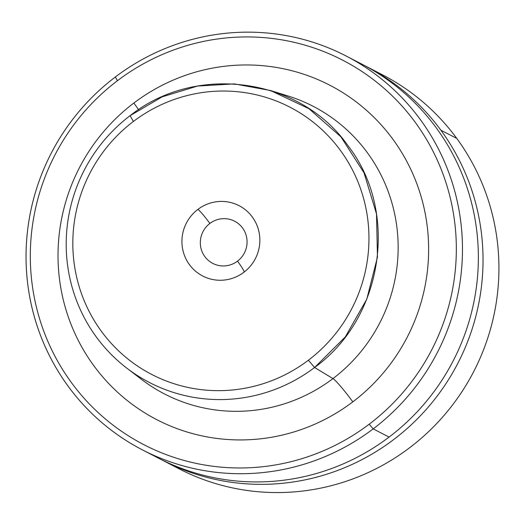 <?xml version="1.0" encoding="UTF-8"?>
<svg xmlns="http://www.w3.org/2000/svg" width="525" height="525" viewBox="0 0 525 525"><rect width="100%" height="100%" fill="white"/><g stroke="black" fill="none" stroke-linecap="round" stroke-linejoin="round"><path stroke-width="0.79" d="M170.986 464.441A221.714 217.265 -62.6 0 0 442.91 416.745A221.714 217.265 -62.6 0 0 456.763 138.41A221.714 217.265 -62.6 0 0 374.555 70.921M366.693 66.649A221.714 217.265 -62.6 0 0 364.35 65.454A221.714 217.265 117.4 0 1 440.869 130.193A221.714 217.265 -62.6 0 0 366.693 66.649L382.587 74.865A221.714 217.265 117.4 0 1 456.763 138.41L440.869 130.193A221.714 217.265 117.4 0 1 429.128 406.094A221.714 217.265 117.4 0 1 160.624 459.27A221.714 217.265 -62.6 0 0 162.953 460.497A221.714 217.265 -62.6 0 0 429.995 405.07A221.714 217.265 -62.6 0 0 440.869 130.193L456.763 138.41A221.714 217.265 117.4 0 1 445.883 413.287A221.714 217.265 117.4 0 1 178.841 468.713L162.953 460.497M346.133 56.011L362.02 64.227A221.714 217.265 117.4 0 1 389.077 437.089L373.19 428.873A221.714 217.265 -62.6 0 0 346.133 56.011A221.714 217.265 -62.6 0 0 115.329 76.991A221.714 217.265 117.4 0 1 420.308 119.549A221.714 217.265 117.4 0 1 373.19 428.873A221.714 217.265 117.4 0 1 68.211 386.315A221.714 217.265 117.4 0 1 115.329 76.991L117.462 80.699A216.438 212.093 -62.6 0 0 71.466 382.653A216.438 212.093 -62.6 0 0 369.187 424.2L373.19 428.873L389.077 437.089A221.714 217.265 117.4 0 1 158.274 458.076L142.387 449.859A221.714 217.265 -62.6 0 0 373.19 428.873L369.187 424.2A216.438 212.093 -62.6 0 0 415.177 122.246A216.438 212.093 -62.6 0 0 117.462 80.699L115.329 76.991A221.714 217.265 -62.6 0 0 142.387 449.859M369.187 424.2A216.438 212.093 117.4 0 1 71.466 382.653A216.438 212.093 117.4 0 1 117.462 80.699A216.438 212.093 117.4 0 1 415.177 122.246A216.438 212.093 117.4 0 1 369.187 424.2M352.813 401.855A188.278 184.498 -62.6 0 0 392.825 139.184A188.278 184.498 -62.6 0 0 133.836 103.044A188.278 184.498 -62.6 0 0 93.824 365.715A188.278 184.498 -62.6 0 0 352.813 401.855A188.278 184.498 117.4 0 1 93.824 365.715A188.278 184.498 117.4 0 1 133.836 103.044A26.394 2.303 -127.1 0 1 138.554 109.699A26.394 2.303 52.9 0 0 133.836 103.044A188.278 184.498 117.4 0 1 392.825 139.184A188.278 184.498 117.4 0 1 352.813 401.855A26.394 2.303 52.9 0 0 332.962 378.591A26.394 2.303 -127.1 0 1 352.813 401.855M150.419 453.803A221.714 217.265 -62.6 0 0 389.077 437.089A221.714 217.265 -62.6 0 0 353.988 60.283M141.337 379.267A161.903 158.655 -62.6 0 0 141.343 379.267A161.903 158.655 -62.6 0 0 332.962 378.591A161.903 158.655 -62.6 0 0 396.132 221.885A161.903 158.655 -62.6 0 0 287.91 95.937L287.91 95.937A161.903 158.655 117.4 0 1 396.132 221.885A161.903 158.655 117.4 0 1 332.962 378.591A161.903 158.655 117.4 0 1 141.343 379.267L126.827 368.156A158.655 155.466 -62.6 0 0 314.6 367.493L332.962 378.591L314.6 367.493L345.299 336.906L366.785 299.178L377.455 257.138L376.51 213.931L364.015 172.804L340.909 136.822L308.923 108.688L270.454 90.51L234.334 83.895L197.551 86.047L162.14 96.849L130.082 115.697A158.655 155.466 -62.6 0 0 126.827 368.156M133.403 121.459A150.452 147.427 -62.6 0 0 101.43 331.354A150.452 147.427 -62.6 0 0 308.378 360.229L314.6 367.493A158.655 155.466 117.4 0 1 96.364 337.037A158.655 155.466 117.4 0 1 130.082 115.697L133.403 121.459L130.082 115.697C196.127 62.961 300.753 77.562 348.318 146.153C399.354 212.107 383.191 318.229 314.6 367.493L308.378 360.229A150.452 147.427 -62.6 0 0 340.351 150.334A150.452 147.427 -62.6 0 0 133.403 121.459A150.452 147.427 117.4 0 1 340.351 150.334A150.452 147.427 117.4 0 1 308.378 360.229A150.452 147.427 117.4 0 1 101.43 331.354A150.452 147.427 117.4 0 1 133.403 121.459M243.915 272.258A39.592 38.797 -62.6 0 0 252.328 217.028A39.592 38.797 -62.6 0 0 197.866 209.423A39.592 38.797 -62.6 0 0 189.453 264.659A39.592 38.797 -62.6 0 0 243.915 272.258A39.592 38.797 117.4 0 1 202.696 276.006A39.592 38.797 117.4 0 1 197.866 209.423A15.835 1.385 -127.1 0 1 209.882 223.447A23.756 23.277 -62.6 0 0 204.829 256.587A23.756 23.277 -62.6 0 0 237.51 261.142A15.835 1.385 -127.1 0 1 244.309 271.957A15.835 1.385 52.9 0 0 237.51 261.142A23.756 23.277 -62.6 0 0 242.557 228.001A23.756 23.277 -62.6 0 0 209.882 223.447A15.835 1.385 52.9 0 0 197.866 209.423A39.592 38.797 117.4 0 1 239.078 205.675A39.592 38.797 117.4 0 1 243.915 272.258M209.882 223.447A23.756 23.277 117.4 0 1 242.557 228.001A23.756 23.277 117.4 0 1 237.51 261.142A23.756 23.277 117.4 0 1 204.829 256.587A23.756 23.277 117.4 0 1 209.882 223.447M287.91 95.937L270.454 90.51"/></g></svg>
